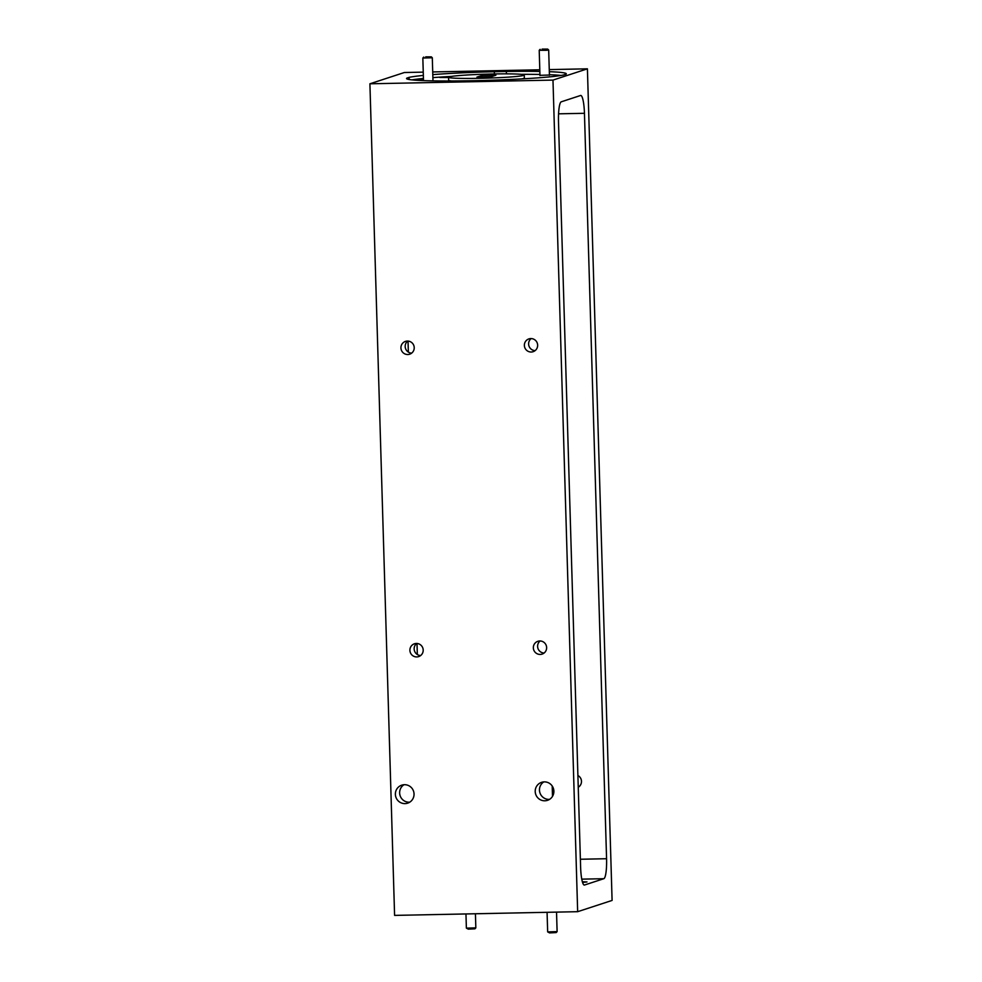 <?xml version="1.0" encoding="UTF-8"?>
<svg xmlns="http://www.w3.org/2000/svg" width="982" height="982" viewBox="0 0 982 982"><rect width="100%" height="100%" fill="white"/><g stroke="black" fill="none" stroke-linecap="round" stroke-linejoin="round"><path stroke-width="1.47" d="M425.722 56.846L431.319 56.846L425.722 56.846M431.319 56.846L432.301 57.766L422.837 58.036L423.5 80.622M542.101 49.1L547.698 49.1L542.101 49.1M547.698 49.1L548.68 50.033L546.213 50.315L539.216 50.303L540.137 49.321M557.113 931.611L556.193 932.581L549.564 932.9L547.661 931.893L557.113 931.611L556.536 912.118M547.072 912.315L547.661 931.893M475.84 927.855L474.92 928.825L468.291 929.144L466.389 928.137L475.84 927.855L475.423 913.763M582.351 881.75L586.99 881.946L582.547 882.413M539.953 75.319L549.417 75.037M577.895 775.498A6.739 6.629 71.9 0 1 578.251 787.257M565.902 74.693L565.89 74.215A79.91 4.223 -1.7 0 0 566.283 73.785A79.91 4.223 -1.7 0 0 549.319 71.686M406.965 78.941L406.941 78.081A79.91 4.223 -1.7 0 0 406.548 78.523A79.91 4.223 -1.7 0 0 466.475 80.831L478.492 80.598A79.91 4.223 -1.7 0 0 563.754 74.914L565.89 74.215M544.838 800.784A9.464 9.304 -108.1 0 0 553.738 789.774A9.464 9.304 -108.1 0 0 541.61 782.335A9.464 9.304 -108.1 0 0 544.838 800.784M543.807 781.905A9.464 9.304 -108.1 0 0 549.527 799.373M540.198 654.429A6.739 6.629 -108.1 0 0 546.532 646.586A6.739 6.629 -108.1 0 0 537.89 641.295A6.739 6.629 -108.1 0 0 540.198 654.429M531.213 352.022A6.739 6.629 -108.1 0 0 537.547 344.191A6.739 6.629 -108.1 0 0 528.917 338.888A6.739 6.629 -108.1 0 0 531.213 352.022M449.056 76.94L439.813 77.492L448.565 77.504M539.842 71.428A79.91 4.223 -1.7 0 0 506.356 71.465L494.327 71.711A79.91 4.223 -1.7 0 0 432.792 74.607M506.356 71.465L506.43 73.859M423.488 79.959L414.355 80.107M448.553 77.271A37.868 2.001 -1.7 0 0 479.793 78.314A37.868 2.001 -1.7 0 0 524.265 75.025A37.868 2.001 -1.7 0 0 493.038 73.981A37.868 2.001 -1.7 0 0 448.553 77.271L448.651 80.303A37.868 2.001 -1.7 0 0 451.61 80.99M416.761 656.921A6.739 6.629 -108.1 0 0 423.095 649.077A6.739 6.629 -108.1 0 0 414.453 643.787A6.739 6.629 -108.1 0 0 416.761 656.921M407.776 354.514A6.739 6.629 -108.1 0 0 414.122 346.683A6.739 6.629 -108.1 0 0 405.48 341.38A6.739 6.629 -108.1 0 0 407.776 354.514M405.001 803.607A9.464 9.304 -108.1 0 0 413.901 792.597A9.464 9.304 -108.1 0 0 401.773 785.158A9.464 9.304 -108.1 0 0 405.001 803.607M403.983 784.728A9.464 9.304 -108.1 0 0 409.703 802.196M476.921 77.112L481.892 75.479L495.91 75.197L490.926 76.829L476.921 77.112M552.976 80.094L587.408 68.826L612.093 900.42L577.662 911.689L552.976 80.094L369.907 83.789L404.339 72.521L423.254 72.14M432.718 71.944L539.793 69.783M549.257 69.599L587.408 68.826M423.352 75.43A79.91 4.223 -1.7 0 0 409.077 77.382L406.941 78.081M369.907 83.789L394.592 915.396L577.662 911.689M408.033 341.085L408.352 352.108M417.006 643.48L417.338 654.515M416.699 643.468A6.739 6.629 -108.1 0 0 420.652 655.534M407.726 341.061A6.739 6.629 -108.1 0 0 411.679 353.127M494.388 73.957L494.327 71.711M451.475 76.412A79.91 4.223 -1.7 0 0 432.89 77.627M423.438 78.45A79.91 4.223 -1.7 0 0 411.888 79.873M409.077 77.382L409.138 79.505M521.442 78.916A37.868 2.001 -1.7 0 0 524.351 78.057L524.265 75.025M561.029 75.454A79.91 4.223 -1.7 0 0 549.404 74.706M539.928 74.46A79.91 4.223 -1.7 0 0 521.295 74.337M490.988 76.805L481.941 76.989L481.892 75.479M584.486 885.028L603.82 878.706A18.94 3.339 88.8 0 0 606.569 858.722L584.45 113.298A18.94 3.339 88.8 0 0 580.755 95.463A18.94 3.339 88.8 0 0 580.571 95.487L561.25 101.821A18.94 3.339 88.8 0 0 558.5 121.805L580.62 867.216A18.94 3.339 88.8 0 0 584.315 885.064A18.94 3.339 88.8 0 0 584.486 885.028L584.13 885.04M540.137 640.976A6.739 6.629 -108.1 0 0 544.089 653.03M531.164 338.569A6.739 6.629 -108.1 0 0 535.116 350.635M552.51 796.341L552.203 786.005M558.562 113.826L584.45 113.298M580.387 859.25L606.569 858.722M581.761 879.148L603.82 878.706M423.758 57.066L422.837 58.036M432.301 57.766L432.988 80.88M539.216 50.303L539.965 75.577M548.68 50.033L549.429 75.295M466.376 928.125L465.959 913.947"/></g></svg>
